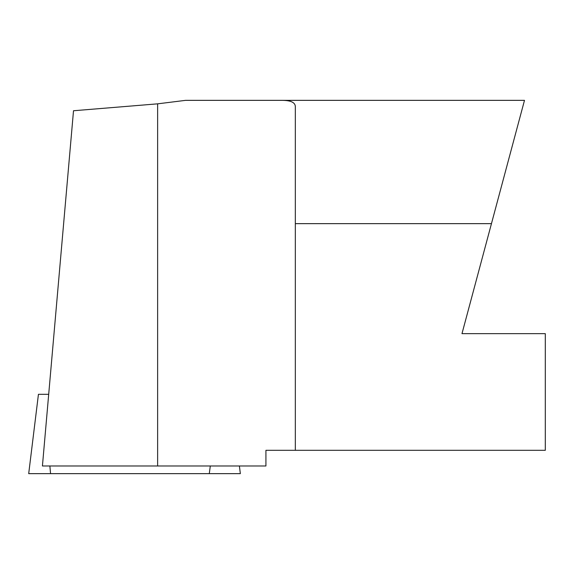 <?xml version="1.0" encoding="UTF-8"?>
<svg xmlns="http://www.w3.org/2000/svg" width="574" height="574" viewBox="0 0 574 574"><rect width="100%" height="100%" fill="white"/><g stroke="black" fill="none" stroke-linecap="round" stroke-linejoin="round"><path stroke-width="0.86" d="M73.508 110.753L42.426 465.98L265.927 465.98L265.927 450.31L545.3 450.31L545.3 333.659L461.977 333.659L524.493 100.357L185.546 100.357L157.628 103.837L73.508 110.753M281.418 100.357C290.688 100.285 295.33 102.423 295.33 106.764L295.33 223.652L491.452 223.652M295.33 450.31L295.33 223.652M210.299 465.98L209.295 473.643L240.341 473.643L239.401 465.98M209.28 473.643L50.555 473.643L49.866 465.98M48.697 394.316L38.436 394.316L28.7 473.643L72.03 473.643M197.011 473.643L50.569 473.643M157.628 465.98L157.628 103.837"/></g></svg>
